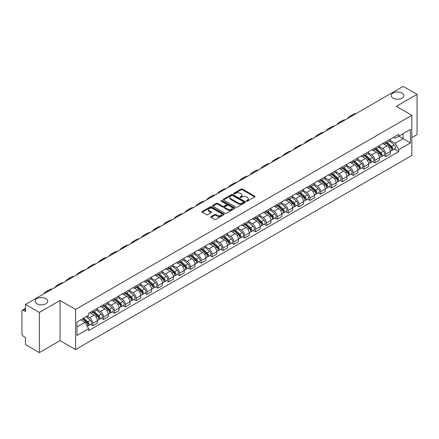 <?xml version="1.0" encoding="UTF-8"?>
<svg xmlns="http://www.w3.org/2000/svg" width="439" height="439" viewBox="0 0 439 439"><rect width="100%" height="100%" fill="white"/><g stroke="black" fill="none" stroke-linecap="round" stroke-linejoin="round"><path stroke-width="0.66" d="M246.509 201.139A0.675 0.39 0 0 0 247.464 201.139L254.719 196.952A0.966 0.56 0 0 0 255.004 196.557A0.966 0.56 0 0 0 254.719 196.162L242.427 189.066A0.966 0.56 0 0 0 241.066 189.066L233.811 193.253A0.675 0.39 0 0 0 233.614 193.528A0.675 0.39 0 0 0 233.811 193.808A0.675 0.39 0 0 0 234.766 193.808L235.705 193.264A3.089 1.783 0 0 1 240.073 193.264L241.099 193.857A3.089 1.783 0 0 1 242.004 195.119A3.089 1.783 0 0 1 241.099 196.376L240.16 196.919A0.675 0.39 0 0 0 239.963 197.199A0.675 0.39 0 0 0 240.16 197.473A0.675 0.39 0 0 0 241.115 197.473L242.054 196.93A3.089 1.783 0 0 1 246.422 196.93L247.448 197.523A3.089 1.783 0 0 1 248.353 198.785A3.089 1.783 0 0 1 247.448 200.047L246.509 200.585A0.675 0.39 0 0 0 246.312 200.864A0.675 0.39 0 0 0 246.509 201.139L246.509 200.585M45.881 298.635A6.294 3.633 0 0 0 39.016 297.845A6.294 3.633 0 0 0 35.131 301.203A6.294 3.633 0 0 0 36.975 303.777A6.294 3.633 0 0 0 43.834 304.562A6.294 3.633 0 0 0 47.725 301.203A6.294 3.633 0 0 0 45.881 298.635M402.025 93.013A6.294 3.633 0 0 0 395.166 92.228A6.294 3.633 0 0 0 391.275 95.587A6.294 3.633 0 0 0 393.119 98.155A6.294 3.633 0 0 0 399.984 98.945A6.294 3.633 0 0 0 403.869 95.587A6.294 3.633 0 0 0 402.025 93.013M211.088 216.581A0.966 0.56 0 0 0 210.808 216.976A0.966 0.56 0 0 0 211.088 217.371L214.539 219.357A0.966 0.56 0 0 0 215.906 219.357L223.961 214.709A0.966 0.56 0 0 0 224.241 214.314A0.966 0.56 0 0 0 223.961 213.919L211.669 206.824A0.966 0.56 0 0 0 210.303 206.824L202.247 211.477A0.966 0.56 0 0 0 201.967 211.872A0.966 0.56 0 0 0 202.247 212.262L206.412 214.671A0.966 0.56 0 0 0 207.779 214.671L211.225 212.679A0.966 0.56 0 0 0 211.51 212.284A0.966 0.56 0 0 0 211.225 211.889L209.162 210.698A2.585 1.493 0 0 1 208.404 209.644A2.585 1.493 0 0 1 210.001 208.267A2.585 1.493 0 0 1 212.816 208.591L220.905 213.261A2.585 1.493 0 0 1 221.662 214.314A2.585 1.493 0 0 1 220.065 215.692A2.585 1.493 0 0 1 217.25 215.368L215.906 214.589A0.966 0.56 0 0 0 214.539 214.589L211.088 216.581L211.088 217.371M75.579 309.44L60.066 300.485L39.34 312.453L25.495 304.457L403.205 86.39L417.05 94.38L396.324 106.348L411.831 115.303L75.579 309.44L75.579 349.598L411.831 155.466L411.831 115.303M235.77 207.098A0.966 0.56 0 0 0 237.137 207.098L245.192 202.45A0.966 0.56 0 0 0 245.478 202.055A0.966 0.56 0 0 0 245.192 201.66L232.906 194.565A0.966 0.56 0 0 0 231.54 194.565L223.484 199.218A0.966 0.56 0 0 0 223.199 199.613A0.966 0.56 0 0 0 223.484 200.003L235.77 207.098M221.399 201.287A0.675 0.39 0 0 1 222.085 201.38L222.085 200.579L234.58 207.79A0.966 0.56 0 0 1 234.86 208.185A0.966 0.56 0 0 1 234.58 208.58L226.519 213.228A0.966 0.56 0 0 1 225.158 213.228L212.866 206.132L212.866 205.348A0.966 0.56 0 0 0 212.58 205.743A0.966 0.56 0 0 0 212.866 206.132M212.866 205.348L216.312 203.356A0.966 0.56 0 0 1 217.678 203.356L222.661 206.231A0.966 0.56 0 0 0 224.027 206.231L226.315 204.914A0.966 0.56 0 0 0 226.601 204.519A0.966 0.56 0 0 0 226.315 204.124L221.124 201.128A0.675 0.39 0 0 1 220.927 200.853A0.675 0.39 0 0 1 221.344 200.491A0.675 0.39 0 0 1 222.085 200.579M39.34 312.453L39.34 352.61L25.495 344.62L25.495 337.509L23.344 336.263A1.97 1.136 -120 0 1 21.95 333.854L21.95 311.125A1.97 1.136 -120 0 1 22.356 310.225L25.495 308.414M411.831 137.555L417.05 134.543L417.05 94.38M39.34 352.61L60.066 340.642L75.579 349.598M25.495 304.457L25.495 311.569L23.344 310.324A1.97 1.136 -120 0 0 22.356 310.225M385.749 141.808A4.527 2.612 60 0 1 384.811 143.844L389.404 141.193A4.527 2.612 -120 0 0 390.337 139.158M379.23 146.681L382.55 148.596A4.527 2.612 60 0 1 385.749 154.138L390.337 151.488A4.527 2.612 -120 0 0 387.138 145.946L383.851 144.052M390.337 151.488L390.337 153.941L385.749 156.591L383.549 155.318M384.811 143.844A4.527 2.612 60 0 1 382.583 143.635M385.749 154.138L385.749 156.591M374.895 148.075A4.527 2.612 60 0 1 373.962 150.105L378.55 147.455A4.527 2.612 -120 0 0 379.488 145.424M372.695 161.585L374.895 162.853L379.488 160.202L379.488 157.755A4.527 2.612 -120 0 0 376.289 152.212L373.002 150.314M373.962 150.105A4.527 2.612 60 0 1 371.734 149.902M368.381 152.948L371.696 154.863A4.527 2.612 60 0 1 374.895 160.405L374.895 162.853M364.046 154.341A4.527 2.612 60 0 1 363.108 156.372L367.701 153.721A4.527 2.612 -120 0 0 368.634 151.691M361.846 167.846L364.046 169.119L368.634 166.469L368.634 164.021A4.527 2.612 -120 0 0 365.435 158.479L362.153 156.58M363.108 156.372A4.527 2.612 60 0 1 360.88 156.169M357.527 159.214L360.847 161.129A4.527 2.612 60 0 1 364.046 166.672L364.046 169.119M353.192 160.603A4.527 2.612 60 0 1 352.259 162.639L356.847 159.988A4.527 2.612 -120 0 0 357.785 157.952M350.991 174.113L353.192 175.386L357.785 172.736L357.785 170.283A4.527 2.612 -120 0 0 354.586 164.74L351.299 162.847M352.259 162.639A4.527 2.612 60 0 1 350.031 162.43M346.678 165.476L349.993 167.391A4.527 2.612 60 0 1 353.192 172.933L353.192 175.386M342.343 166.869A4.527 2.612 60 0 1 341.405 168.9L345.998 166.249A4.527 2.612 -120 0 0 346.936 164.219M340.143 180.38L342.343 181.647L346.936 178.997L346.936 176.549A4.527 2.612 -120 0 0 343.732 171.007L340.45 169.108M341.405 168.9A4.527 2.612 60 0 1 339.177 168.697M335.83 171.742L339.144 173.657A4.527 2.612 60 0 1 342.343 179.2L342.343 181.647M331.489 173.136A4.527 2.612 60 0 1 330.556 175.166L335.144 172.516A4.527 2.612 -120 0 0 336.082 170.486M329.288 186.641L331.489 187.914L336.082 185.263L336.082 182.816A4.527 2.612 -120 0 0 332.883 177.274L329.596 175.375M330.556 175.166A4.527 2.612 60 0 1 328.328 174.963M324.975 178.009L328.29 179.924A4.527 2.612 60 0 1 331.489 185.467L331.489 187.914M320.64 179.403A4.527 2.612 60 0 1 319.702 181.433L324.295 178.783A4.527 2.612 -120 0 0 325.233 176.752M318.44 192.908L320.64 194.181L325.233 191.53L325.233 189.077A4.527 2.612 -120 0 0 322.034 183.535L318.747 181.642M319.702 181.433A4.527 2.612 60 0 1 317.474 181.225M314.126 184.27L317.441 186.185A4.527 2.612 60 0 1 320.64 191.728L320.64 194.181M309.786 185.664A4.527 2.612 60 0 1 308.853 187.694L313.441 185.044A4.527 2.612 -120 0 0 314.379 183.014M307.585 199.174L309.791 200.442L314.379 197.791L314.379 195.344A4.527 2.612 -120 0 0 311.18 189.802L307.893 187.903M308.853 187.694A4.527 2.612 60 0 1 306.625 187.491M303.272 190.537L306.587 192.452A4.527 2.612 60 0 1 309.791 197.994L309.791 200.442M298.937 191.931A4.527 2.612 60 0 1 297.999 193.961L302.592 191.311A4.527 2.612 -120 0 0 303.53 189.28M296.737 205.441L298.937 206.709L303.53 204.058L303.53 201.611A4.527 2.612 -120 0 0 300.331 196.068L297.044 194.17M297.999 193.961A4.527 2.612 60 0 1 295.771 193.758M292.423 196.804L295.738 198.719A4.527 2.612 60 0 1 298.937 204.261L298.937 206.709M288.088 198.198A4.527 2.612 60 0 1 287.15 200.228L291.737 197.577A4.527 2.612 -120 0 0 292.676 195.547M285.882 211.702L288.088 212.975L292.676 210.325L292.676 207.872A4.527 2.612 -120 0 0 289.477 202.33L286.19 200.436M287.15 200.228A4.527 2.612 60 0 1 284.922 200.025M281.569 203.07L284.884 204.98A4.527 2.612 60 0 1 288.088 210.522L288.088 212.975M277.234 204.459A4.527 2.612 60 0 1 276.296 206.489L280.889 203.839A4.527 2.612 -120 0 0 281.827 201.808M275.033 217.969L277.234 219.237L281.827 216.586L281.827 214.139A4.527 2.612 -120 0 0 278.628 208.596L275.341 206.698M276.296 206.489A4.527 2.612 60 0 1 274.068 206.286M270.72 209.332L274.035 211.247A4.527 2.612 60 0 1 277.234 216.789L277.234 219.237M266.385 210.725A4.527 2.612 60 0 1 265.447 212.756L270.034 210.105A4.527 2.612 -120 0 0 270.973 208.075M264.185 224.236L266.385 225.503L270.973 222.853L270.973 220.405A4.527 2.612 -120 0 0 267.774 214.863L264.487 212.964M265.447 212.756A4.527 2.612 60 0 1 263.219 212.553M259.866 215.598L263.186 217.514A4.527 2.612 60 0 1 266.385 223.056L266.385 225.503M255.531 216.992A4.527 2.612 60 0 1 254.593 219.023L259.186 216.372A4.527 2.612 -120 0 0 260.124 214.342M253.33 230.497L255.531 231.77L260.124 229.12L260.124 226.667A4.527 2.612 -120 0 0 256.925 221.124L253.638 219.231M254.593 219.023A4.527 2.612 60 0 1 252.365 218.82M249.017 221.865L252.332 223.775A4.527 2.612 60 0 1 255.531 229.317L255.531 231.77M244.682 223.253A4.527 2.612 60 0 1 243.744 225.284L248.337 222.633A4.527 2.612 -120 0 0 249.27 220.603M242.482 236.764L244.682 238.031L249.27 235.381L249.27 232.933A4.527 2.612 -120 0 0 246.07 227.391L242.783 225.492M243.744 225.284A4.527 2.612 60 0 1 241.516 225.081M238.163 228.126L241.483 230.041A4.527 2.612 60 0 1 244.682 235.584L244.682 238.031M233.828 229.52A4.527 2.612 60 0 1 232.889 231.551L237.483 228.9A4.527 2.612 -120 0 0 238.421 226.87M231.627 243.03L233.828 244.298L238.421 241.648L238.421 239.2A4.527 2.612 -120 0 0 235.222 233.658L231.935 231.759M232.889 231.551A4.527 2.612 60 0 1 230.667 231.348M227.314 234.393L230.629 236.308A4.527 2.612 60 0 1 233.828 241.851L233.828 244.298M222.979 235.787A4.527 2.612 60 0 1 222.041 237.817L226.634 235.167A4.527 2.612 -120 0 0 227.567 233.136M220.779 249.292L222.979 250.565L227.567 247.914L227.567 245.461A4.527 2.612 -120 0 0 224.367 239.919L221.086 238.026M222.041 237.817A4.527 2.612 60 0 1 219.813 237.614M216.46 240.66L219.78 242.569A4.527 2.612 60 0 1 222.979 248.112L222.979 250.565M212.125 242.048A4.527 2.612 60 0 1 211.192 244.079L215.779 241.428A4.527 2.612 -120 0 0 216.718 239.398M209.924 255.558L212.125 256.831L216.718 254.181L216.718 251.728A4.527 2.612 -120 0 0 213.519 246.186L210.232 244.287M211.192 244.079A4.527 2.612 60 0 1 208.964 243.875M205.611 246.921L208.926 248.836A4.527 2.612 60 0 1 212.125 254.379L212.125 256.831M201.276 248.315A4.527 2.612 60 0 1 200.338 250.345L204.931 247.695A4.527 2.612 -120 0 0 205.864 245.664M199.076 261.825L201.276 263.093L205.864 260.442L205.864 257.995A4.527 2.612 -120 0 0 202.664 252.452L199.383 250.554M200.338 250.345A4.527 2.612 60 0 1 198.11 250.142M194.762 253.188L198.077 255.103A4.527 2.612 60 0 1 201.276 260.645L201.276 263.093M190.422 254.582A4.527 2.612 60 0 1 189.489 256.612L194.076 253.962A4.527 2.612 -120 0 0 195.015 251.931M188.221 268.086L190.422 269.359L195.015 266.709L195.015 264.256A4.527 2.612 -120 0 0 191.816 258.714L188.529 256.82M189.489 256.612A4.527 2.612 60 0 1 187.261 256.409M183.908 259.454L187.223 261.364A4.527 2.612 60 0 1 190.422 266.907L190.422 269.359M179.573 260.843A4.527 2.612 60 0 1 178.635 262.879L183.228 260.223A4.527 2.612 -120 0 0 184.166 258.192M177.372 274.353L179.573 275.626L184.166 272.976L184.166 270.523A4.527 2.612 -120 0 0 180.961 264.98L177.68 263.082M178.635 262.879A4.527 2.612 60 0 1 176.407 262.67M173.059 265.716L176.374 267.631A4.527 2.612 60 0 1 179.573 273.173L179.573 275.626M168.719 267.11A4.527 2.612 60 0 1 167.786 269.14L172.373 266.489A4.527 2.612 -120 0 0 173.312 264.459M166.518 280.62L168.719 281.887L173.312 279.237L173.312 276.789A4.527 2.612 -120 0 0 170.112 271.247L166.825 269.348M167.786 269.14A4.527 2.612 60 0 1 165.558 268.937M162.205 271.982L165.519 273.898A4.527 2.612 60 0 1 168.719 279.44L168.719 281.887M157.87 273.376A4.527 2.612 60 0 1 156.932 275.407L161.525 272.756A4.527 2.612 -120 0 0 162.463 270.726M155.669 286.881L157.87 288.154L162.463 285.504L162.463 283.051A4.527 2.612 -120 0 0 159.264 277.514L155.977 275.615M156.932 275.407A4.527 2.612 60 0 1 154.704 275.204M151.356 278.249L154.671 280.164A4.527 2.612 60 0 1 157.87 285.701L157.87 288.154M147.021 279.638A4.527 2.612 60 0 1 146.083 281.673L150.67 279.023A4.527 2.612 -120 0 0 151.609 276.987M144.815 293.148L147.021 294.421L151.609 291.77L151.609 289.317A4.527 2.612 -120 0 0 148.409 283.775L145.122 281.876M146.083 281.673A4.527 2.612 60 0 1 143.855 281.465M140.502 284.51L143.816 286.426A4.527 2.612 60 0 1 147.021 291.968L147.021 294.421M136.167 285.904A4.527 2.612 60 0 1 135.228 287.935L139.821 285.284A4.527 2.612 -120 0 0 140.76 283.254M133.966 299.414L136.167 300.682L140.76 298.032L140.76 295.584A4.527 2.612 -120 0 0 137.561 290.042L134.274 288.143M135.228 287.935A4.527 2.612 60 0 1 133.001 287.732M129.653 290.777L132.968 292.692A4.527 2.612 60 0 1 136.167 298.235L136.167 300.682M125.318 292.171A4.527 2.612 60 0 1 124.38 294.201L128.967 291.551A4.527 2.612 -120 0 0 129.906 289.52M123.112 305.676L125.318 306.949L129.906 304.298L129.906 301.851A4.527 2.612 -120 0 0 126.706 296.309L123.419 294.41M124.38 294.201A4.527 2.612 60 0 1 122.152 293.998M118.799 297.044L122.119 298.959A4.527 2.612 60 0 1 125.318 304.501L125.318 306.949M114.464 298.432A4.527 2.612 60 0 1 113.525 300.468L118.118 297.818A4.527 2.612 -120 0 0 119.057 295.782M112.263 311.942L114.464 313.216L119.057 310.565L119.057 308.112A4.527 2.612 -120 0 0 115.858 302.57L112.571 300.677M113.525 300.468A4.527 2.612 60 0 1 111.297 300.26M107.95 303.305L111.265 305.22A4.527 2.612 60 0 1 114.464 310.763L114.464 313.216M103.615 304.699A4.527 2.612 60 0 1 102.677 306.729L107.27 304.079A4.527 2.612 -120 0 0 108.203 302.048M101.414 318.209L103.615 319.477L108.203 316.826L108.203 314.379A4.527 2.612 -120 0 0 105.003 308.836L101.716 306.938M102.677 306.729A4.527 2.612 60 0 1 100.449 306.526M97.096 309.572L100.416 311.487A4.527 2.612 60 0 1 103.615 317.029L103.615 319.477M92.761 310.966A4.527 2.612 60 0 1 91.822 312.996L96.415 310.346A4.527 2.612 -120 0 0 97.354 308.315M90.56 324.47L92.761 325.743L97.354 323.093L97.354 320.646A4.527 2.612 -120 0 0 94.155 315.103L90.868 313.205M91.822 312.996A4.527 2.612 60 0 1 89.594 312.793M86.917 316.223L89.561 317.754A4.527 2.612 60 0 1 92.761 323.296L92.761 325.743M393.432 137.374L395.067 138.318L410.443 129.439L403.068 133.697L403.068 138.68L395.067 143.295L390.084 140.42M76.973 326.951L84.974 322.33L88.656 328.718L76.973 335.462L76.973 321.968L88.656 315.224L88.656 313.336L398.755 134.301L398.755 136.189L410.443 142.933L398.755 149.683L395.067 143.295M410.443 129.439L410.443 142.933M88.656 328.718L88.656 330.605L398.755 151.57L398.755 149.683M60.066 300.485L60.066 340.642M84.974 322.33L80.661 319.839M394.398 149.051L398.755 151.57M246.778 201.232L247.448 200.848A3.089 1.783 0 0 0 248.353 199.586L248.353 198.785M242.004 195.119L242.004 195.92A3.089 1.783 0 0 1 241.099 197.182L240.429 197.566M254.708 196.957L242.427 189.867A0.966 0.56 0 0 0 241.066 189.867L234.08 193.901M245.192 201.66L245.192 202.45L232.906 195.366A0.966 0.56 0 0 0 231.54 195.366L223.495 200.014M243.486 202.33A0.675 0.39 0 0 0 243.683 202.055A0.675 0.39 0 0 0 243.486 201.781L232.697 195.553A0.675 0.39 0 0 0 231.743 195.553L230.755 196.123A3.089 1.783 0 0 0 229.849 197.385A3.089 1.783 0 0 0 230.755 198.647L238.13 202.9A3.089 1.783 0 0 0 242.498 202.9L243.486 202.33L243.486 203.136A0.675 0.39 0 0 0 243.683 202.856L243.683 202.055M229.849 197.385L229.849 198.187A3.089 1.783 0 0 0 230.755 199.449L230.755 198.647M243.486 203.136L242.498 203.707A3.089 1.783 0 0 1 238.13 203.707L230.755 199.449M212.877 206.143L216.312 204.157L216.312 203.356M226.601 204.519L226.601 205.32A0.966 0.56 0 0 1 226.315 205.715L224.027 207.038A0.966 0.56 0 0 1 222.661 207.038L217.678 204.157A0.966 0.56 0 0 0 216.312 204.157M222.085 201.38L234.563 208.585M227.836 209.222A2.585 1.493 0 0 0 230.651 209.54A2.585 1.493 0 0 0 232.242 208.163A2.585 1.493 0 0 0 231.49 207.109L228.637 205.463A0.966 0.56 0 0 0 227.27 205.463L224.982 206.785A0.966 0.56 0 0 0 224.702 207.181A0.966 0.56 0 0 0 224.982 207.576L227.836 209.222L227.836 210.023A2.585 1.493 0 0 0 230.651 210.347A2.585 1.493 0 0 0 232.242 208.969L232.242 208.163M224.702 207.181L224.702 207.982A0.966 0.56 0 0 0 224.982 208.377L224.982 207.576M227.836 210.023L224.982 208.377M221.662 214.314L221.662 215.115A2.585 1.493 0 0 1 220.065 216.493A2.585 1.493 0 0 1 217.25 216.175L215.906 215.395A0.966 0.56 0 0 0 214.539 215.395L211.104 217.376M208.404 209.644L208.404 210.446A2.585 1.493 0 0 0 209.162 211.499L209.162 210.698M211.214 212.685L209.162 211.499M223.945 214.715L211.669 207.625A0.966 0.56 0 0 0 210.303 207.625L202.258 212.273M386.062 143.119L390.485 147.065A2.458 1.421 60 0 1 391.253 150.868L390.337 151.4M386.177 143.224L388.263 144.426M386.507 142.862L391.429 147.252A1.18 0.68 60 0 1 391.797 149.079A1.18 0.68 60 0 1 391.692 149.123M387.242 142.439L391.665 146.385A2.458 1.421 60 0 1 392.439 150.187A2.458 1.421 60 0 1 391.698 150.264M389.711 140.957L394.173 144.936A2.458 1.421 60 0 1 394.941 148.739L392.439 150.187M356.238 113.509A18.987 10.964 -120 0 0 353.197 114.387L349.998 116.231A18.987 10.964 -120 0 0 347.715 118.426M353.038 115.353A18.987 10.964 -120 0 0 349.998 116.231M375.208 149.386L379.631 153.332A2.458 1.421 60 0 1 380.404 157.135L379.488 157.661M375.329 149.49L377.408 150.692M375.658 149.128L380.575 153.518A1.18 0.68 60 0 1 380.948 155.34A1.18 0.68 60 0 1 380.838 155.384M376.393 148.7L380.816 152.646A2.458 1.421 60 0 1 381.584 156.449A2.458 1.421 60 0 1 380.843 156.531M378.857 147.224L383.318 151.203A2.458 1.421 60 0 1 384.092 155.005L381.584 156.449M364.359 155.647L368.782 159.593A2.458 1.421 60 0 1 369.556 163.396L368.634 163.928M364.474 155.752L366.56 156.953M364.804 155.39L369.726 159.785A1.18 0.68 60 0 1 370.093 161.607A1.18 0.68 60 0 1 369.989 161.651M365.544 154.967L369.962 158.913A2.458 1.421 60 0 1 370.736 162.715A2.458 1.421 60 0 1 369.995 162.792M368.008 153.485L372.47 157.464A2.458 1.421 60 0 1 373.238 161.272L370.736 162.715M345.383 119.77A18.987 10.964 -120 0 0 342.343 120.648L339.144 122.497A18.987 10.964 -120 0 0 336.867 124.692M342.184 121.619A18.987 10.964 -120 0 0 339.144 122.497M334.534 126.037A18.987 10.964 -120 0 0 331.494 126.915L328.295 128.764A18.987 10.964 -120 0 0 326.012 130.959M331.335 127.886A18.987 10.964 -120 0 0 328.295 128.764M353.51 161.914L357.928 165.86A2.458 1.421 60 0 1 358.701 169.663L357.785 170.195M353.625 162.018L355.705 163.22M353.955 161.656L358.872 166.046A1.18 0.68 60 0 1 359.245 167.874A1.18 0.68 60 0 1 359.135 167.917M354.69 161.234L359.113 165.179A2.458 1.421 60 0 1 359.887 168.982A2.458 1.421 60 0 1 359.14 169.059M357.154 159.752L361.615 163.731A2.458 1.421 60 0 1 362.389 167.533L359.887 168.982M342.656 168.181L347.079 172.126A2.458 1.421 60 0 1 347.853 175.929L346.931 176.456M342.771 168.285L344.856 169.487M343.1 167.923L348.023 172.313A1.18 0.68 60 0 1 348.396 174.14A1.18 0.68 60 0 1 348.286 174.179M343.841 167.495L348.259 171.44A2.458 1.421 60 0 1 349.032 175.243A2.458 1.421 60 0 1 348.292 175.326M346.305 166.019L350.766 169.997A2.458 1.421 60 0 1 351.535 173.8L349.032 175.243M331.807 174.442L336.225 178.388A2.458 1.421 60 0 1 336.998 182.19L336.082 182.723M331.922 174.546L334.002 175.748M332.252 174.184L337.174 178.58A1.18 0.68 60 0 1 337.542 180.402A1.18 0.68 60 0 1 337.432 180.445M332.987 173.762L337.41 177.707A2.458 1.421 60 0 1 338.184 181.51A2.458 1.421 60 0 1 337.437 181.587M335.451 172.28L339.912 176.264A2.458 1.421 60 0 1 340.686 180.067L338.184 181.51M323.686 132.304A18.987 10.964 -120 0 0 320.64 133.182L317.441 135.025A18.987 10.964 -120 0 0 315.164 137.22M320.481 134.147A18.987 10.964 -120 0 0 317.441 135.025M312.831 138.565A18.987 10.964 -120 0 0 309.791 139.443L306.592 141.292A18.987 10.964 -120 0 0 304.309 143.487M309.632 140.414A18.987 10.964 -120 0 0 306.592 141.292M301.983 144.832A18.987 10.964 -120 0 0 298.937 145.71L295.738 147.559A18.987 10.964 -120 0 0 293.461 149.754M298.783 146.681A18.987 10.964 -120 0 0 295.738 147.559M320.953 180.709L325.376 184.654A2.458 1.421 60 0 1 326.15 188.457L325.228 188.989M321.074 180.813L323.153 182.015M321.397 180.451L326.32 184.841A1.18 0.68 60 0 1 326.693 186.668A1.18 0.68 60 0 1 326.583 186.712M322.138 180.028L326.556 183.974A2.458 1.421 60 0 1 327.329 187.777A2.458 1.421 60 0 1 326.589 187.854M324.602 178.547L329.063 182.525A2.458 1.421 60 0 1 329.832 186.328L327.329 187.777M291.128 151.098A18.987 10.964 -120 0 0 288.088 151.976L284.889 153.82A18.987 10.964 -120 0 0 282.606 156.015M287.929 152.942A18.987 10.964 -120 0 0 284.889 153.82M310.104 186.976L314.522 190.921A2.458 1.421 60 0 1 315.295 194.724L314.379 195.251M310.219 187.08L312.299 188.282M310.549 186.718L315.471 191.108A1.18 0.68 60 0 1 315.839 192.935A1.18 0.68 60 0 1 315.734 192.973M311.284 186.29L315.707 190.235A2.458 1.421 60 0 1 316.481 194.038A2.458 1.421 60 0 1 315.734 194.12M313.748 184.814L318.209 188.792A2.458 1.421 60 0 1 318.983 192.595L316.481 194.038M280.28 157.36A18.987 10.964 -120 0 0 277.234 158.238L274.035 160.087A18.987 10.964 -120 0 0 271.757 162.282M277.08 159.209A18.987 10.964 -120 0 0 274.035 160.087M299.25 193.237L303.673 197.182A2.458 1.421 60 0 1 304.446 200.985L303.525 201.517M299.371 193.341L301.45 194.543M299.7 192.979L304.617 197.374A1.18 0.68 60 0 1 304.99 199.196A1.18 0.68 60 0 1 304.88 199.24M300.435 192.556L304.858 196.502A2.458 1.421 60 0 1 305.626 200.305A2.458 1.421 60 0 1 304.885 200.382M302.899 191.075L307.36 195.059A2.458 1.421 60 0 1 308.134 198.862L305.626 200.305M269.425 163.626A18.987 10.964 -120 0 0 266.385 164.504L263.186 166.354A18.987 10.964 -120 0 0 260.903 168.549M266.226 165.476A18.987 10.964 -120 0 0 263.186 166.354M288.401 199.504L292.824 203.449A2.458 1.421 60 0 1 293.592 207.252L292.676 207.784M288.516 199.608L290.596 200.81M288.846 199.246L293.768 203.636A1.18 0.68 60 0 1 294.135 205.463A1.18 0.68 60 0 1 294.031 205.507M289.581 198.823L294.004 202.769A2.458 1.421 60 0 1 294.778 206.571A2.458 1.421 60 0 1 294.031 206.648M292.05 197.341L296.506 201.32A2.458 1.421 60 0 1 297.28 205.123L294.778 206.571M258.576 169.893A18.987 10.964 -120 0 0 255.536 170.771L252.332 172.615A18.987 10.964 -120 0 0 250.054 174.81M255.377 171.737A18.987 10.964 -120 0 0 252.332 172.615M277.547 205.77L281.97 209.716A2.458 1.421 60 0 1 282.743 213.519L281.827 214.045M277.667 205.875L279.747 207.076M277.997 205.512L282.914 209.902A1.18 0.68 60 0 1 283.287 211.73A1.18 0.68 60 0 1 283.177 211.768M278.732 205.084L283.155 209.03A2.458 1.421 60 0 1 283.923 212.833A2.458 1.421 60 0 1 283.182 212.915M281.196 203.608L285.657 207.587A2.458 1.421 60 0 1 286.431 211.389L283.923 212.833M247.722 176.16A18.987 10.964 -120 0 0 244.682 177.032L241.483 178.882A18.987 10.964 -120 0 0 239.2 181.077M244.523 178.004A18.987 10.964 -120 0 0 241.483 178.882M266.698 212.032L271.121 215.977A2.458 1.421 60 0 1 271.889 219.78L270.973 220.312M266.813 212.141L268.893 213.338M267.142 211.779L272.065 216.169A1.18 0.68 60 0 1 272.432 217.991A1.18 0.68 60 0 1 272.328 218.035M267.878 211.351L272.301 215.297A2.458 1.421 60 0 1 273.074 219.099A2.458 1.421 60 0 1 272.328 219.176M270.347 209.869L274.803 213.853A2.458 1.421 60 0 1 275.577 217.656L273.074 219.099M236.873 182.421A18.987 10.964 -120 0 0 233.833 183.299L230.634 185.148A18.987 10.964 -120 0 0 228.351 187.343M233.674 184.27A18.987 10.964 -120 0 0 230.634 185.148M255.844 218.298L260.267 222.244A2.458 1.421 60 0 1 261.04 226.047L260.124 226.579M255.964 218.402L258.044 219.604M256.294 218.04L261.21 222.43A1.18 0.68 60 0 1 261.584 224.258A1.18 0.68 60 0 1 261.474 224.302M257.029 217.618L261.452 221.563A2.458 1.421 60 0 1 262.22 225.366A2.458 1.421 60 0 1 261.479 225.443M259.493 216.136L263.954 220.115A2.458 1.421 60 0 1 264.728 223.917L262.22 225.366M226.019 188.688A18.987 10.964 -120 0 0 222.979 189.566L219.78 191.409A18.987 10.964 -120 0 0 217.503 193.604M222.82 190.537A18.987 10.964 -120 0 0 219.78 191.409M244.995 224.565L249.418 228.51A2.458 1.421 60 0 1 250.186 232.313L249.27 232.84M245.11 224.669L247.195 225.871M245.439 224.307L250.362 228.697A1.18 0.68 60 0 1 250.729 230.524A1.18 0.68 60 0 1 250.625 230.563M246.175 223.879L250.598 227.825A2.458 1.421 60 0 1 251.371 231.627A2.458 1.421 60 0 1 250.631 231.71M248.644 222.403L253.105 226.381A2.458 1.421 60 0 1 253.874 230.184L251.371 231.627M215.17 194.954A18.987 10.964 -120 0 0 212.13 195.827L208.931 197.676A18.987 10.964 -120 0 0 206.648 199.871M211.971 196.798A18.987 10.964 -120 0 0 208.931 197.676M234.141 230.832L238.564 234.777A2.458 1.421 60 0 1 239.337 238.58L238.421 239.107M234.261 230.936L236.341 232.138M234.591 230.574L239.507 234.964A1.18 0.68 60 0 1 239.881 236.786A1.18 0.68 60 0 1 239.771 236.83M235.326 230.146L239.749 234.091A2.458 1.421 60 0 1 240.517 237.894A2.458 1.421 60 0 1 239.776 237.976M237.79 228.664L242.251 232.648A2.458 1.421 60 0 1 243.025 236.451L240.517 237.894M204.316 201.216A18.987 10.964 -120 0 0 201.276 202.094L198.077 203.943A18.987 10.964 -120 0 0 195.799 206.138M201.117 203.065A18.987 10.964 -120 0 0 198.077 203.943M223.292 237.093L227.715 241.038A2.458 1.421 60 0 1 228.483 244.841L227.567 245.374M223.407 237.197L225.492 238.399M223.736 236.835L228.659 241.225A1.18 0.68 60 0 1 229.026 243.052A1.18 0.68 60 0 1 228.922 243.096M224.472 236.412L228.895 240.358A2.458 1.421 60 0 1 229.668 244.161A2.458 1.421 60 0 1 228.928 244.238M226.941 234.931L231.402 238.909A2.458 1.421 60 0 1 232.171 242.712L229.668 244.161M193.467 207.482A18.987 10.964 -120 0 0 190.427 208.36L187.228 210.204A18.987 10.964 -120 0 0 184.945 212.399M190.268 209.332A18.987 10.964 -120 0 0 187.228 210.204M212.443 243.36L216.861 247.305A2.458 1.421 60 0 1 217.634 251.108L216.718 251.635M212.558 243.464L214.638 244.666M212.888 243.102L217.804 247.492A1.18 0.68 60 0 1 218.178 249.319A1.18 0.68 60 0 1 218.068 249.357M213.623 242.674L218.046 246.619A2.458 1.421 60 0 1 218.814 250.422A2.458 1.421 60 0 1 218.073 250.504M216.087 241.198L220.548 245.176A2.458 1.421 60 0 1 221.322 248.979L218.814 250.422M182.619 213.749A18.987 10.964 -120 0 0 179.573 214.622L176.374 216.471A18.987 10.964 -120 0 0 174.096 218.666M179.414 215.593A18.987 10.964 -120 0 0 176.374 216.471M201.589 249.626L206.012 253.572A2.458 1.421 60 0 1 206.785 257.375L205.864 257.902M201.704 249.731L203.789 250.932M202.033 249.368L206.956 253.758A1.18 0.68 60 0 1 207.329 255.58A1.18 0.68 60 0 1 207.219 255.624M202.774 248.94L207.192 252.886A2.458 1.421 60 0 1 207.965 256.689A2.458 1.421 60 0 1 207.224 256.771M205.238 247.459L209.699 251.443A2.458 1.421 60 0 1 210.468 255.246L207.965 256.689M171.764 220.01A18.987 10.964 -120 0 0 168.724 220.888L165.525 222.738A18.987 10.964 -120 0 0 163.242 224.933M168.565 221.86A18.987 10.964 -120 0 0 165.525 222.738M190.74 255.888L195.157 259.833A2.458 1.421 60 0 1 195.931 263.636L195.015 264.168M190.855 255.992L192.935 257.194M191.184 255.63L196.107 260.02A1.18 0.68 60 0 1 196.474 261.847A1.18 0.68 60 0 1 196.365 261.891M191.92 255.207L196.343 259.153A2.458 1.421 60 0 1 197.116 262.956A2.458 1.421 60 0 1 196.37 263.032M194.384 253.726L198.845 257.704A2.458 1.421 60 0 1 199.619 261.507L197.116 262.956M160.915 226.277A18.987 10.964 -120 0 0 157.87 227.155L154.671 228.999A18.987 10.964 -120 0 0 152.393 231.194M157.711 228.126A18.987 10.964 -120 0 0 154.671 228.999M179.886 262.154L184.309 266.1A2.458 1.421 60 0 1 185.082 269.903L184.161 270.429M180.001 262.259L182.086 263.46M180.33 261.896L185.253 266.286A1.18 0.68 60 0 1 185.626 268.114A1.18 0.68 60 0 1 185.516 268.152M181.071 261.468L185.488 265.419A2.458 1.421 60 0 1 186.262 269.222A2.458 1.421 60 0 1 185.521 269.299M183.535 259.992L187.996 263.971A2.458 1.421 60 0 1 188.765 267.774L186.262 269.222M150.061 232.544A18.987 10.964 -120 0 0 147.021 233.416L143.822 235.266A18.987 10.964 -120 0 0 141.539 237.461M146.862 234.388A18.987 10.964 -120 0 0 143.822 235.266M169.037 268.421L173.454 272.367A2.458 1.421 60 0 1 174.228 276.169L173.312 276.696M169.152 268.525L171.232 269.727M169.481 268.163L174.404 272.553A1.18 0.68 60 0 1 174.771 274.375A1.18 0.68 60 0 1 174.662 274.419M170.217 267.735L174.64 271.681A2.458 1.421 60 0 1 175.413 275.483A2.458 1.421 60 0 1 174.667 275.566M172.681 266.253L177.142 270.237A2.458 1.421 60 0 1 177.916 274.04L175.413 275.483M139.212 238.805A18.987 10.964 -120 0 0 136.167 239.683L132.968 241.532A18.987 10.964 -120 0 0 130.69 243.727M136.013 240.654A18.987 10.964 -120 0 0 132.968 241.532M158.183 274.682L162.606 278.628A2.458 1.421 60 0 1 163.379 282.431L162.457 282.963M158.303 274.787L160.383 275.988M158.627 274.424L163.549 278.814A1.18 0.68 60 0 1 163.923 280.642A1.18 0.68 60 0 1 163.813 280.686M159.368 274.002L163.785 277.947A2.458 1.421 60 0 1 164.559 281.75A2.458 1.421 60 0 1 163.818 281.827M161.832 272.52L166.293 276.499A2.458 1.421 60 0 1 167.067 280.301L164.559 281.75M128.358 245.072A18.987 10.964 -120 0 0 125.318 245.95L122.119 247.794A18.987 10.964 -120 0 0 119.836 249.989M125.159 246.921A18.987 10.964 -120 0 0 122.119 247.794M147.334 280.949L151.757 284.895A2.458 1.421 60 0 1 152.525 288.697L151.609 289.23M147.449 281.053L149.529 282.255M147.778 280.691L152.701 285.081A1.18 0.68 60 0 1 153.068 286.908A1.18 0.68 60 0 1 152.964 286.952M148.514 280.269L152.937 284.214A2.458 1.421 60 0 1 153.71 288.017A2.458 1.421 60 0 1 152.964 288.094M150.983 278.787L155.439 282.765A2.458 1.421 60 0 1 156.213 286.568L153.71 288.017M117.509 251.338A18.987 10.964 -120 0 0 114.469 252.211L111.265 254.06A18.987 10.964 -120 0 0 108.987 256.255M114.31 253.182A18.987 10.964 -120 0 0 111.265 254.06M136.48 287.216L140.903 291.161A2.458 1.421 60 0 1 141.676 294.964L140.76 295.491M136.6 287.32L138.68 288.522M136.93 286.958L141.846 291.348A1.18 0.68 60 0 1 142.22 293.17A1.18 0.68 60 0 1 142.11 293.214M137.665 286.53L142.088 290.475A2.458 1.421 60 0 1 142.856 294.278A2.458 1.421 60 0 1 142.115 294.36M140.129 285.048L144.59 289.032A2.458 1.421 60 0 1 145.364 292.835L142.856 294.278M106.655 257.6A18.987 10.964 -120 0 0 103.615 258.478L100.416 260.327A18.987 10.964 -120 0 0 98.133 262.522M103.456 259.449A18.987 10.964 -120 0 0 100.416 260.327M125.631 293.477L130.054 297.422A2.458 1.421 60 0 1 130.822 301.225L129.906 301.758M125.746 293.581L127.826 294.783M126.075 293.219L130.998 297.609A1.18 0.68 60 0 1 131.365 299.436A1.18 0.68 60 0 1 131.261 299.48M126.811 292.797L131.234 296.742A2.458 1.421 60 0 1 132.007 300.545A2.458 1.421 60 0 1 131.261 300.622M129.28 291.315L133.736 295.293A2.458 1.421 60 0 1 134.51 299.096L132.007 300.545M95.806 263.866A18.987 10.964 -120 0 0 92.766 264.744L89.561 266.588A18.987 10.964 -120 0 0 87.284 268.789M92.607 265.716A18.987 10.964 -120 0 0 89.561 266.588M114.777 299.744L119.199 303.689A2.458 1.421 60 0 1 119.973 307.492L119.057 308.024M114.897 299.848L116.977 301.05M115.227 299.486L120.143 303.876A1.18 0.68 60 0 1 120.516 305.703A1.18 0.68 60 0 1 120.407 305.747M115.962 299.063L120.385 303.009A2.458 1.421 60 0 1 121.153 306.812A2.458 1.421 60 0 1 120.412 306.888M118.426 297.582L122.887 301.56A2.458 1.421 60 0 1 123.661 305.363L121.153 306.812M84.952 270.133A18.987 10.964 -120 0 0 81.912 271.011L78.713 272.855A18.987 10.964 -120 0 0 76.435 275.05M81.753 271.977A18.987 10.964 -120 0 0 78.713 272.855M103.928 306.01L108.351 309.956A2.458 1.421 60 0 1 109.119 313.759L108.203 314.286M104.043 306.115L106.128 307.316M104.372 305.753L109.295 310.143A1.18 0.68 60 0 1 109.662 311.964A1.18 0.68 60 0 1 109.558 312.008M105.108 305.324L109.53 309.27A2.458 1.421 60 0 1 110.304 313.073A2.458 1.421 60 0 1 109.558 313.155M107.577 303.843L112.033 307.827A2.458 1.421 60 0 1 112.807 311.63L110.304 313.073M74.103 276.394A18.987 10.964 -120 0 0 71.063 277.272L67.864 279.122A18.987 10.964 -120 0 0 65.581 281.317M70.904 278.244A18.987 10.964 -120 0 0 67.864 279.122M93.073 312.272L97.496 316.217A2.458 1.421 60 0 1 98.27 320.02L97.354 320.552M93.194 312.376L95.274 313.578M93.523 312.014L98.44 316.404A1.18 0.68 60 0 1 98.813 318.231A1.18 0.68 60 0 1 98.704 318.275M94.259 311.591L98.682 315.537A2.458 1.421 60 0 1 99.45 319.34A2.458 1.421 60 0 1 98.709 319.416M96.723 310.11L101.184 314.088A2.458 1.421 60 0 1 101.958 317.891L99.45 319.34M63.249 282.661A18.987 10.964 -120 0 0 60.209 283.539L57.01 285.388A18.987 10.964 -120 0 0 54.732 287.583M60.05 284.51A18.987 10.964 -120 0 0 57.01 285.388M82.494 318.78L86.648 322.484A2.458 1.421 60 0 1 87.416 326.287L87.295 326.358M82.537 318.758L84.425 319.844M82.938 318.522L87.591 322.67A1.18 0.68 60 0 1 87.959 324.498A1.18 0.68 60 0 1 87.855 324.542M83.679 318.099L87.827 321.803A2.458 1.421 60 0 1 88.601 325.606A2.458 1.421 60 0 1 87.86 325.683M86.181 316.651L90.335 320.355A2.458 1.421 60 0 1 91.103 324.158L88.601 325.606M52.4 288.928A18.987 10.964 -120 0 0 49.36 289.806L46.161 291.65A18.987 10.964 -120 0 0 43.878 293.845M49.201 290.772A18.987 10.964 -120 0 0 46.161 291.65M103.615 317.029L108.203 314.379M114.464 310.763L119.057 308.112M125.318 304.501L129.906 301.851M136.167 298.235L140.76 295.584M147.021 291.968L151.609 289.317M157.87 285.701L162.463 283.051M168.719 279.44L173.312 276.789M179.573 273.173L184.166 270.523M190.422 266.907L195.015 264.256M201.276 260.645L205.864 257.995M212.125 254.379L216.718 251.728M222.979 248.112L227.567 245.461M233.828 241.851L238.421 239.2M244.682 235.584L249.27 232.933M255.531 229.317L260.124 226.667M266.385 223.056L270.973 220.405M277.234 216.789L281.827 214.139M288.088 210.522L292.676 207.872M298.937 204.261L303.53 201.611M309.791 197.994L314.379 195.344M320.64 191.728L325.233 189.077M331.489 185.467L336.082 182.816M342.343 179.2L346.936 176.549M353.192 172.933L357.785 170.283M364.046 166.672L368.634 164.021M374.895 160.405L379.488 157.755M92.761 323.296L97.354 320.646M89.561 317.754L94.155 315.103M100.416 311.487L105.003 308.836M111.265 305.22L115.858 302.57M122.119 298.959L126.706 296.309M132.968 292.692L137.561 290.042M143.816 286.426L148.409 283.775M154.671 280.164L159.264 277.514M165.519 273.898L170.112 271.247M176.374 267.631L180.961 264.98M187.223 261.364L191.816 258.714M198.077 255.103L202.664 252.452M208.926 248.836L213.519 246.186M219.78 242.569L224.367 239.919M230.629 236.308L235.222 233.658M241.483 230.041L246.07 227.391M252.332 223.775L256.925 221.124M263.186 217.514L267.774 214.863M274.035 211.247L278.628 208.596M284.884 204.98L289.477 202.33M295.738 198.719L300.331 196.068M306.587 192.452L311.18 189.802M317.441 186.185L322.034 183.535M328.29 179.924L332.883 177.274M339.144 173.657L343.732 171.007M349.993 167.391L354.586 164.74M360.847 161.129L365.435 158.479M371.696 154.863L376.289 152.212M382.55 148.596L387.138 145.946M25.495 309.078L23.344 310.324M247.448 200.848L247.448 200.047M240.16 197.473L240.16 196.919M241.099 197.182L241.099 196.376M233.811 193.808L233.811 193.253M241.066 189.867L241.066 189.066M242.427 189.867L242.427 189.066M254.719 196.952L254.719 196.162M223.484 200.003L223.484 199.218M231.54 195.366L231.54 194.565M232.906 195.366L232.906 194.565M238.13 203.707L238.13 202.9M242.498 203.707L242.498 202.9M217.678 204.157L217.678 203.356M222.661 207.038L222.661 206.231M224.027 207.038L224.027 206.231M226.315 205.715L226.315 204.914M234.58 208.58L234.58 207.79M214.539 215.395L214.539 214.589M215.906 215.395L215.906 214.589M217.25 216.175L217.25 215.368M211.225 212.679L211.225 211.889M202.247 212.262L202.247 211.477M210.303 207.625L210.303 206.824M211.669 207.625L211.669 206.824M223.961 214.709L223.961 213.919M390.485 147.065L389.102 147.861M392.043 148.536L391.599 148.794M394.173 144.936L391.665 146.385M379.631 153.332L378.253 154.127M381.189 154.802L380.75 155.06M383.318 151.203L380.816 152.646M368.782 159.593L367.405 160.389M370.34 161.069L369.896 161.322M372.47 157.464L369.962 158.913M357.928 165.86L356.55 166.655M359.492 167.33L359.047 167.588M361.615 163.731L359.113 165.179M347.079 172.126L345.702 172.922M348.637 173.597L348.193 173.855M350.766 169.997L348.259 171.44M336.225 178.388L334.847 179.183M337.789 179.864L337.344 180.116M339.912 176.264L337.41 177.707M325.376 184.654L323.998 185.45M326.934 186.125L326.49 186.383M329.063 182.525L326.556 183.974M314.522 190.921L313.144 191.717M316.085 192.392L315.641 192.65M318.209 188.792L315.707 190.235M303.673 197.182L302.295 197.984M305.231 198.658L304.787 198.911M307.36 195.059L304.858 196.502M292.824 203.449L291.441 204.245M294.382 204.92L293.938 205.178M296.506 201.32L294.004 202.769M281.97 209.716L280.592 210.511M283.528 211.186L283.089 211.444M285.657 207.587L283.155 209.03M271.121 215.977L269.738 216.778M272.679 217.453L272.235 217.706M274.803 213.853L272.301 215.297M260.267 222.244L258.889 223.039M261.825 223.714L261.386 223.972M263.954 220.115L261.452 221.563M249.418 228.51L248.035 229.306M250.976 229.981L250.532 230.239M253.105 226.381L250.598 227.825M238.564 234.777L237.186 235.573M240.122 236.248L239.683 236.5M242.251 232.648L239.749 234.091M227.715 241.038L226.337 241.834M229.273 242.509L228.829 242.767M231.402 238.909L228.895 240.358M216.861 247.305L215.483 248.101M218.424 248.776L217.98 249.034M220.548 245.176L218.046 246.619M206.012 253.572L204.634 254.368M207.57 255.043L207.126 255.295M209.699 251.443L207.192 252.886M195.157 259.833L193.78 260.629M196.721 261.309L196.277 261.562M198.845 257.704L196.343 259.153M184.309 266.1L182.931 266.896M185.867 267.57L185.423 267.828M187.996 263.971L185.488 265.419M173.454 272.367L172.077 273.162M175.018 273.837L174.574 274.095M177.142 270.237L174.64 271.681M162.606 278.628L161.228 279.423M164.164 280.104L163.72 280.356M166.293 276.499L163.785 277.947M151.757 284.895L150.374 285.69M153.315 286.365L152.871 286.623M155.439 282.765L152.937 284.214M140.903 291.161L139.525 291.957M142.461 292.632L142.022 292.89M144.59 289.032L142.088 290.475M130.054 297.422L128.671 298.218M131.612 298.899L131.168 299.151M133.736 295.293L131.234 296.742M119.199 303.689L117.822 304.485M120.758 305.16L120.319 305.418M122.887 301.56L120.385 303.009M108.351 309.956L106.968 310.752M109.909 311.427L109.465 311.685M112.033 307.827L109.53 309.27M97.496 316.217L96.119 317.013M99.055 317.693L98.616 317.946M101.184 314.088L98.682 315.537M86.648 322.484L85.457 323.17M88.206 323.955L87.762 324.212M90.335 320.355L87.827 321.803"/></g></svg>
